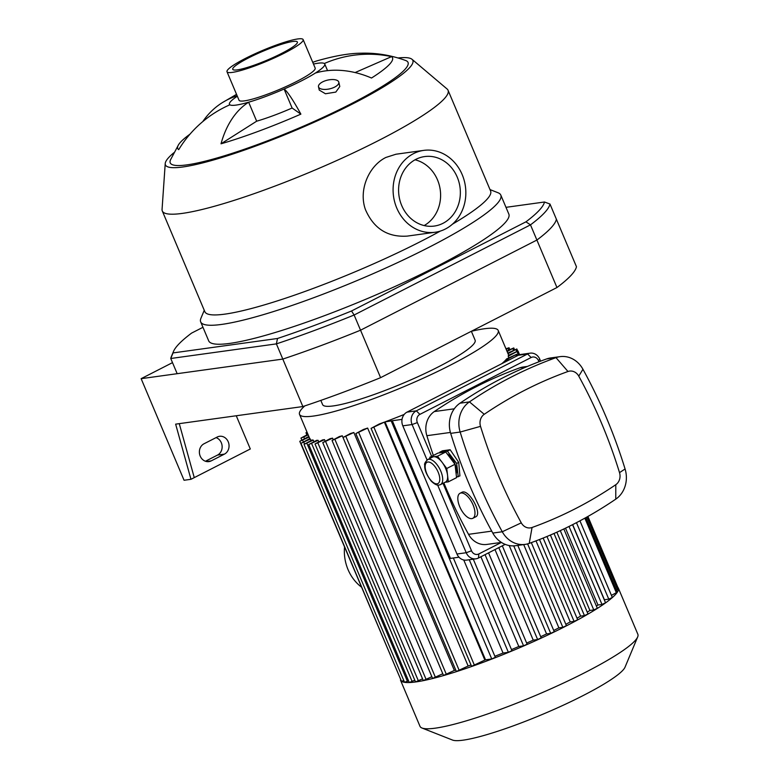 <?xml version="1.0" encoding="UTF-8"?>
<svg xmlns="http://www.w3.org/2000/svg" width="779" height="779" viewBox="0 0 779 779"><rect width="100%" height="100%" fill="white"/><g stroke="black" fill="none" stroke-linecap="round" stroke-linejoin="round"><path stroke-width="1.17" d="M505.98 207.331L544.492 202.004L549.974 204.04A205.588 28.774 -22.9 0 1 530.48 224.858L525.932 221.84L351.524 310.987L354.124 315.008L530.48 224.858L536.897 240.049L360.541 330.199L354.124 315.008A205.588 28.774 -22.9 0 1 276.389 343.88L277.499 338.485L173.026 352.926L170.757 358.496L276.389 343.88L282.806 359.08L177.174 373.686L170.757 358.496A205.588 28.774 -22.9 0 1 171.302 356.714L173.522 351.387A201.42 28.19 157.1 0 1 191.595 333.1L202.959 327.297M544.492 202.004A201.42 28.19 157.1 0 1 525.932 221.84M351.524 310.987A201.42 28.19 157.1 0 1 277.499 338.485M173.026 352.926A201.42 28.19 157.1 0 1 173.522 351.387M490.01 189.589L498.044 192.754A162.908 22.795 157.1 0 1 500.809 195.091L508.833 214.079A162.908 22.795 157.1 0 1 367.63 298.474A162.908 22.795 157.1 0 1 208.694 340.861L200.67 321.873A162.908 22.795 157.1 0 1 200.924 318.27L204.254 310.295M172.5 362.634L141.135 378.672L184.058 480.263L190.962 479.309L175.645 424.146L302.856 406.55A205.588 28.774 -22.9 0 0 380.59 377.669L556.956 287.529A205.588 28.774 -22.9 0 0 576.45 266.7L556.391 219.23A205.588 28.774 157.1 0 1 536.897 240.049A205.588 28.774 157.1 0 0 556.391 219.23L549.974 204.04M556.956 287.529L536.897 240.049L360.541 330.199A205.588 28.774 157.1 0 1 282.806 359.08L302.856 406.55M322.652 81.873A10.409 4.499 167.2 0 1 332.828 79.536A10.409 4.499 167.2 0 1 338.807 82.175A10.409 4.499 167.2 0 1 329.653 88.864A10.409 4.499 167.2 0 1 318.504 86.79A10.409 4.499 167.2 0 1 322.652 81.873M338.807 82.175L339.79 86.518L335.807 92.088L325.466 93.762L319.254 90.091L318.504 86.79M313.479 64.063A51.735 7.245 157.1 0 1 324.327 63.518A111.387 109.868 -55.1 0 1 391.545 56.633A116.577 16.32 157.1 0 1 371.515 78.027A111.387 84.541 -122.4 0 0 315.437 73.012A51.735 7.245 157.1 0 1 301.639 80.763A51.735 7.245 157.1 0 1 284.092 89.03A51.735 7.245 157.1 0 1 248.647 102.195L256.671 121.193L221.012 143.803A111.387 70.84 -106.2 0 1 248.647 102.195A51.735 7.245 157.1 0 1 229.873 104.795A111.387 109.868 124.9 0 0 178.703 149.656A116.577 16.32 157.1 0 1 178.595 144.651L170.484 159.89A129.08 18.063 157.1 0 0 225.91 155.323A129.08 18.063 157.1 0 0 350.336 104.172A129.08 18.063 157.1 0 0 405.723 60.519C390.99 55.163 376.111 52.719 361.105 53.206C349.45 53.274 334.873 55.786 317.374 60.752A111.387 70.84 73.8 0 0 312.759 62.369M202.774 121.592A111.387 84.541 57.6 0 1 222.025 102.838A111.387 84.541 57.6 0 1 237.157 95.788M229.873 104.795A51.735 7.245 157.1 0 1 229.445 104.289A51.735 7.245 157.1 0 1 237.342 96.226M178.595 144.651A116.577 16.32 157.1 0 1 190.008 134.144M292.115 108.018L284.092 89.03A111.387 9.689 66.4 0 1 300.879 114.133L292.115 108.018A51.735 7.245 157.1 0 1 256.671 121.193M300.879 114.133A116.577 16.32 157.1 0 1 221.012 143.803M391.545 56.633L355.097 72.564M324.327 63.518A51.735 7.245 157.1 0 1 324.755 64.024A51.735 7.245 157.1 0 1 315.437 73.012M413.542 153.619A41.326 36.282 -97.9 0 1 423.805 150.376A41.326 36.282 -97.9 0 1 465.404 186.347A41.326 36.282 -97.9 0 1 435.13 232.249A41.326 36.282 -97.9 0 1 394.758 202.277A41.326 36.282 -97.9 0 1 413.542 153.619M435.13 232.249L407.261 236.105C387.669 237.41 373.735 228.607 365.468 209.668C358.243 189.794 369.119 165.664 385.907 157.446L395.936 154.232L423.805 150.376M415.051 159.802A35.084 30.8 -97.9 0 1 440.232 189.823A35.084 30.8 -97.9 0 1 424.146 225.559M415.947 159.315A35.084 30.8 -97.9 0 1 424.662 156.569A35.084 30.8 -97.9 0 1 459.98 187.096A35.084 30.8 -97.9 0 1 434.273 226.066A35.084 30.8 -97.9 0 1 400.007 200.622A35.084 30.8 -97.9 0 1 415.947 159.315M398.108 57.967A134.28 18.793 157.1 0 1 412.003 59.292A134.28 18.793 157.1 0 1 296.448 129.957A134.28 18.793 157.1 0 1 165.226 163.541A134.28 18.793 157.1 0 1 173.97 152.655M412.003 59.292L447.097 89.001A155.099 21.705 157.1 0 1 448.052 90.267A155.099 21.705 157.1 0 1 313.625 170.62A155.099 21.705 157.1 0 1 162.295 210.973A155.099 21.705 157.1 0 1 162.061 209.405L165.226 163.541M448.052 90.267L490.604 191.001A155.099 21.705 157.1 0 1 452.472 224.167M440.33 231.081A155.099 21.705 157.1 0 1 291.453 296.215A155.099 21.705 157.1 0 1 204.858 311.717L162.295 210.973M500.809 195.091A162.908 22.795 157.1 0 1 359.616 279.486A162.908 22.795 157.1 0 1 200.67 321.873M303.138 39.593L315.174 68.075A41.326 5.784 157.1 0 1 279.349 89.488A41.326 5.784 157.1 0 1 239.036 100.238L227.001 71.756A41.326 5.784 157.1 0 1 253.827 54.326A41.326 5.784 157.1 0 1 297.782 38.95A41.326 5.784 157.1 0 1 303.138 39.593A41.326 5.784 157.1 0 1 267.324 60.996A41.326 5.784 157.1 0 1 227.001 71.756M292.846 41.482A35.084 4.908 157.1 0 1 297.383 42.017A35.084 4.908 157.1 0 1 266.983 60.197A35.084 4.908 157.1 0 1 232.755 69.321A35.084 4.908 157.1 0 1 255.522 54.53A35.084 4.908 157.1 0 1 292.846 41.482M205.452 461.246L217.507 455.082A9.367 8.228 82.1 0 0 222.112 445.997A9.367 8.228 82.1 0 0 216.065 437.613M224.42 454.128L211.236 460.866A9.367 8.228 -97.9 0 1 208.908 461.606A9.367 8.228 -97.9 0 1 199.755 454.809A9.367 8.228 -97.9 0 1 204.01 443.777L217.195 437.038A9.367 8.228 -97.9 0 1 219.522 436.298A9.367 8.228 -97.9 0 1 228.675 443.095A9.367 8.228 -97.9 0 1 224.42 454.128L217.507 455.082M190.962 479.309L194.263 477.624L179.267 423.64M194.263 477.624L250.302 448.977L236.261 415.762M380.59 377.669L360.541 330.199A205.588 28.774 157.1 0 1 282.806 359.08L141.135 378.672M617.844 587.337A118.252 16.554 157.1 0 1 618.341 588.077A118.252 16.554 157.1 0 1 515.844 649.335A118.252 16.554 157.1 0 1 400.474 680.106L419.998 726.33A118.252 16.554 157.1 0 0 422.004 728.024A118.252 16.554 157.1 0 0 535.368 695.559A118.252 16.554 157.1 0 0 637.68 636.91A118.252 16.554 157.1 0 0 637.865 634.301L618.341 588.077M637.68 636.91L625.04 667.165A94.6 13.243 157.1 0 1 543.197 714.08A94.6 13.243 157.1 0 1 452.502 740.05L422.004 728.024M422.559 678.85L415.519 681.907L315.008 443.972L324.522 439.648L325.174 441.187M414.798 680.203L409.257 682.501L308.747 444.556L318.095 440.32L318.747 441.868M408.537 680.788L404.525 682.297L304.024 444.361L313.314 440.154L313.956 441.693M403.804 680.583L401.458 681.255L300.947 443.319L310.315 439.074L310.967 440.612M400.62 679.269L299.779 441.303L309.107 437.077M587.902 516.458L618.526 588.943L616.481 590.18M585.837 517.626L617.319 592.167L611.437 595.37M579.946 520.839L612.333 597.493L608.769 599.148L604.407 599.752A107.843 15.093 157.1 0 1 604.3 599.849M572.546 524.686L605.546 602.8L601.982 604.455L597.96 605.01A107.843 15.093 157.1 0 1 596.422 606.12M563.83 528.97L597.337 608.292L593.773 609.947L589.907 610.483A107.843 15.093 157.1 0 1 587.239 612.158M554.005 533.479L587.999 613.949L584.435 615.605L580.608 616.131A107.843 15.093 157.1 0 1 577.005 618.195M543.158 538.065L577.658 619.743L574.094 621.399L570.238 621.924A107.843 15.093 157.1 0 1 565.827 624.281M531.327 542.622L566.411 625.664L562.837 627.319L558.884 627.864A107.843 15.093 157.1 0 1 553.723 630.445M517.801 545.407L554.259 631.711L550.695 633.356L546.566 633.931A107.843 15.093 157.1 0 1 540.694 636.706M502.309 545.836L541.191 637.874L537.627 639.53L533.235 640.134A107.843 15.093 157.1 0 1 526.662 643.074M488.56 552.866L527.13 644.184L523.566 645.84L518.804 646.492A107.843 15.093 157.1 0 1 511.482 649.589M473.301 559.186L511.93 650.65L508.366 652.305L503.049 653.036A107.843 15.093 157.1 0 1 494.869 656.269M453.359 557.998L495.317 657.31L491.744 658.966L485.531 659.823A107.843 15.093 157.1 0 1 484.859 660.076L471.577 666.318L371.067 428.382L379.266 423.99A107.843 15.093 -22.9 0 0 384.349 422.13L484.859 660.076M471.032 665.023A107.843 15.093 157.1 0 1 468.14 666.006L456.358 671.488L355.847 433.552L363.491 429.443A107.843 15.093 -22.9 0 0 367.63 428.07L468.14 666.006M455.734 670.018A107.843 15.093 157.1 0 1 454.361 670.437L443.514 675.442L343.003 437.506L350.394 433.533A107.843 15.093 -22.9 0 0 353.851 432.501L454.361 670.437M442.793 673.738L432.569 678.421L332.058 440.486L339.371 436.552A107.843 15.093 -22.9 0 0 342.283 435.792L343.003 437.486L353.851 432.501M431.848 676.717L423.279 680.554L322.769 442.618L330.14 438.655A107.843 15.093 -22.9 0 0 332.565 438.149L333.217 439.697M459.016 557.209L450.457 558.397L392.304 420.728L402.042 419.375M597.96 605.01L565.505 528.172M589.907 610.483L556.839 532.203M580.608 616.131L546.965 536.497M570.238 621.924L536.001 540.879M558.884 627.864L523.702 544.589M546.566 633.931L509.223 545.543M533.235 640.134L494.986 549.575M518.804 646.492L480.906 556.771M503.049 653.036L463.748 559.994M604.407 599.752L572.672 524.627M485.531 659.823L385.021 421.887A107.843 15.093 -22.9 0 0 404.223 414.418M501.754 363.715A107.843 15.093 -22.9 0 0 505.337 360.385L509.349 359.83M505.571 360.356L505.503 360.21A107.843 15.093 -22.9 0 0 506.632 358.895L516.808 354.231L517.431 355.701M508.862 357.756L508.21 356.207A107.843 15.093 -22.9 0 0 508.395 355.38L518.016 350.998L519.583 354.727M471.353 331.299A107.843 15.093 157.1 0 1 484.246 328.777A107.843 15.093 157.1 0 1 498.209 330.452A107.843 15.093 157.1 0 1 404.739 386.316A107.843 15.093 157.1 0 1 299.526 414.379A107.843 15.093 157.1 0 1 304.793 405.908M300.947 443.319L309.828 438.587A107.843 15.093 -22.9 0 0 310.315 439.074M304.024 444.361L312.272 439.95A107.843 15.093 -22.9 0 0 313.314 440.154M308.747 444.556L316.576 440.359A107.843 15.093 -22.9 0 0 318.095 440.32M315.008 443.972L322.555 439.921A107.843 15.093 -22.9 0 0 324.522 439.648M505.503 360.21L516.808 354.231M508.21 356.207L518.016 350.998M508.025 353.685L516.837 348.982L507.772 353.082M507.119 351.543L513.77 347.94L506.866 350.939M506.214 349.391L509.038 347.746L505.961 348.788M307.948 434.322L300.976 438.08L308.202 434.925M308.854 436.464L299.779 441.303M384.349 422.13L371.067 428.382M367.63 428.07L355.847 433.552M342.283 435.792L332.058 440.486M332.565 438.149L322.769 442.618M307.238 432.637L305.972 432.744L306.984 432.033M385.021 421.887L392.304 420.728M471.353 331.279L475.122 340.209A82.778 11.588 157.1 0 1 403.376 383.093A82.778 11.588 157.1 0 1 322.613 404.622L320.831 400.406M427.729 459.571L432.666 457.049A14.051 6.436 62.9 0 1 433.65 456.737A14.051 6.436 62.9 0 1 442.131 462.346A14.051 6.436 62.9 0 1 447.545 475.171A14.051 6.436 62.9 0 1 445.461 482.074L440.515 484.596A14.051 6.436 -117.1 0 0 439.853 469.153A14.051 6.436 -117.1 0 0 427.729 459.571C425.12 462.083 424.127 463.992 424.74 465.287C424.331 469.62 426.522 474.927 431.303 481.218C434.565 484.265 437.146 485.551 439.015 485.064L440.515 484.596A14.051 6.436 -117.1 0 1 439.531 484.908M429.94 458.442L429.804 457.273L437.496 456.212L446.757 468.491L448.324 481.841L445.004 482.298M448.324 481.841L456.572 477.634L455.004 464.284L445.744 451.995L438.041 453.057L429.804 457.273M455.004 464.284L446.757 468.491M445.744 451.995L437.496 456.212M447.146 453.855A12.493 5.716 62.9 0 1 454.634 463.135A12.493 5.716 62.9 0 1 456.124 473.866M439.765 452.823L439.697 452.219L447.389 451.158L450.155 449.736L458.724 462.375L459.922 475.92L456.494 477.03M447.389 451.158L456.65 463.437L458.724 462.375M439.697 452.219L442.462 450.807L450.155 449.736M456.65 463.437L458.218 476.787M431.624 456.348L417.359 422.588A6.242 5.482 -97.9 0 1 419.9 414.37L531.151 357.503A6.242 5.482 -97.9 0 1 538.503 360.667L538.961 361.768M540.616 361.144L539.818 359.255A10.409 9.144 82.1 0 0 530.158 353.16A10.409 9.144 82.1 0 0 527.568 353.978L416.317 410.845A10.409 9.144 82.1 0 0 412.091 424.545L427.058 459.99M491.734 531.122L468.53 534.336A20.819 18.277 -97.9 0 0 486.846 544.433L501.403 542.418L478.861 553.937A6.242 5.482 -97.9 0 1 471.509 550.772L443.017 483.321M437.662 485.074L466.232 552.73A10.409 9.144 82.1 0 0 475.901 558.825A10.409 9.144 82.1 0 0 478.491 558.007L505.172 544.365M471.509 550.772L466.232 552.73L456.952 554.005A10.409 9.144 82.1 0 0 466.621 560.111L475.901 558.825M456.952 554.005L402.811 425.831L412.091 424.545L417.359 422.588M419.9 414.37L416.317 410.845L407.037 412.12A10.409 9.144 82.1 0 0 402.811 425.831M407.037 412.12L518.288 355.263L527.568 353.978L531.151 357.503M468.53 534.336A476.884 418.703 -97.9 0 1 443.855 482.892M433.367 455.452A476.884 418.703 -97.9 0 1 426.863 435.695A20.819 18.277 -97.9 0 1 434.302 411.565A476.884 418.703 -97.9 0 1 519.914 367.805A20.819 18.277 -97.9 0 1 523.167 367.006L527.441 366.412M460.983 492.99A14.051 6.436 62.9 0 1 472.619 503.877A14.051 6.436 62.9 0 1 472.795 518.317A14.051 6.436 62.9 0 1 471.811 518.619A14.051 6.436 62.9 0 1 460.185 507.733A14.051 6.436 62.9 0 1 460.009 493.292A14.051 6.436 62.9 0 1 460.983 492.99M460.009 493.292L461.713 492.416C468.422 487.975 483.029 514.004 475.55 516.905L472.795 518.317M521.278 522.845A466.475 409.559 -97.9 0 1 480.516 426.356A10.409 9.144 -97.9 0 1 484.246 414.292A466.475 409.559 -97.9 0 1 567.979 371.495A10.409 9.144 -97.9 0 1 578.768 376.14A466.475 409.559 -97.9 0 1 619.519 472.629A10.409 9.144 -97.9 0 1 615.799 484.694A466.475 409.559 -97.9 0 1 532.057 527.49A10.409 9.144 -97.9 0 1 521.278 522.845L502.27 531.755A26.028 22.844 82.1 0 0 525.173 544.385A26.028 22.844 82.1 0 0 529.233 543.382A482.094 423.27 82.1 0 0 615.77 499.144A26.028 22.844 82.1 0 0 625.079 468.987A482.094 423.27 82.1 0 0 582.955 369.275A26.028 22.844 82.1 0 0 560.062 356.646A26.028 22.844 82.1 0 0 556.002 357.649A482.094 423.27 82.1 0 0 469.455 401.886A26.028 22.844 82.1 0 0 460.155 432.043A482.094 423.27 82.1 0 0 502.27 531.755L492.795 533.07A26.028 22.844 82.1 0 0 515.688 545.699L525.173 544.385M560.062 356.646L550.587 357.96A26.028 22.844 82.1 0 0 546.527 358.963A482.094 423.27 82.1 0 0 459.98 403.201A26.028 22.844 82.1 0 0 450.671 433.358A482.094 423.27 82.1 0 0 492.795 533.07M530.158 353.16L520.878 354.445A10.409 9.144 82.1 0 0 518.288 355.263M361.32 586.996A41.638 36.555 -97.9 0 1 344.522 547.238M211.236 460.866L206.464 461.528M601.982 604.455L569.03 526.448M593.773 609.947L560.276 530.635M584.435 615.605L550.402 535.046M574.094 621.399L539.506 539.516M562.837 627.319L527.607 543.898M550.695 633.356L513.731 545.865M537.627 639.53L498.803 547.627M523.566 645.84L485.044 554.658M508.366 652.305L469.27 559.741M616.393 592.838L584.844 518.171M516.438 356.207L515.883 354.903M617.591 589.615L586.928 517.013M518.541 355.136L517.081 351.68M516.604 351.3L515.912 349.664M513.488 350.161L512.835 348.622M508.765 349.966L508.112 348.417M304.531 438.674L303.878 437.136M303.333 441.897L302.68 440.359M304.511 443.933L303.849 442.375M407.436 681.352L306.926 443.417M412.159 681.547L311.658 443.611M474.479 665.373L373.978 427.437M459.259 670.544L358.759 432.608M446.416 674.497L345.905 436.561M435.471 677.477L334.96 439.541M426.181 679.609L325.671 441.674M307.072 434.76L306.235 432.783M418.42 680.963L317.92 443.027M491.744 658.966L391.233 421.02M608.769 599.148L576.46 522.68M437.087 483.847A11.967 5.482 62.9 0 1 425.246 468.15A11.967 5.482 62.9 0 1 435.081 466.787A11.967 5.482 62.9 0 1 437.087 483.847M538.503 360.667L539.818 359.255M478.491 558.007L478.861 553.937M480.516 426.356L460.155 432.043L450.671 433.358M529.233 543.382L532.057 527.49M484.246 414.292L469.455 401.886L459.98 403.201M615.77 499.144L615.799 484.694M567.979 371.495L556.002 357.649L546.527 358.963M625.079 468.987L619.519 472.629M578.768 376.14L582.955 369.275M519.914 367.805L526.205 366.938M426.863 435.695L450.408 432.442M454.284 408.8L434.302 411.565M229.445 104.289L229.688 104.873M324.755 64.024L327.55 70.636M236.534 94.327L222.025 102.838M299.526 414.379L309.76 438.616M498.209 330.452L508.677 355.234M516.837 348.982L517.684 350.978M513.77 347.94L514.5 349.664M509.038 347.746L509.758 349.459M300.976 438.08L301.814 440.067M306.868 434.867L305.972 432.744"/></g></svg>
